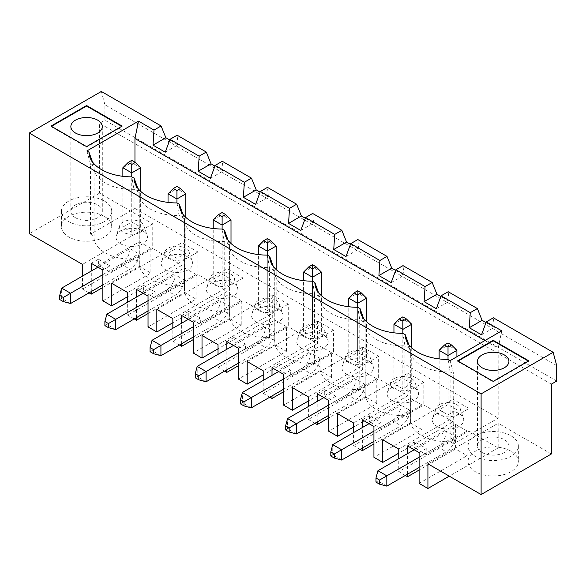 <?xml version="1.0" encoding="UTF-8"?>
<svg xmlns="http://www.w3.org/2000/svg" width="586" height="586" viewBox="0 0 586 586"><rect width="100%" height="100%" fill="white"/><g stroke="black" fill="none" stroke-linecap="round" stroke-linejoin="round"><path stroke-width="0.44" stroke-dasharray="2.93 2.2" d="M439.126 350.347L448.019 345.213L448.019 404.582L456.912 409.717L448.019 414.851L439.126 409.717L448.019 404.582M448.019 342.964L448.019 345.213L456.912 350.347M414.221 449.762L446.239 431.281L455.132 436.416A12.577 7.259 120 0 1 446.239 451.821L419.115 467.482M446.239 431.281A12.577 7.259 -60 0 1 437.346 446.686L377.933 480.989L377.933 470.719M398.744 449.044L469.005 408.479L453 399.242L453 421.832L398.744 453.154M382.739 439.8L453 399.242M89.065 292.846L82.487 289.045L82.487 276.109M91.291 291.564L91.291 271.025M134.245 318.93L127.667 315.129L127.667 302.193M136.472 317.649L136.472 297.109M179.426 345.015L172.848 341.213L172.848 328.277M181.653 343.733L181.653 323.194M224.606 371.099L218.029 367.305L218.029 354.362M226.833 369.817L226.833 349.278M269.787 397.183L263.209 393.389L263.209 380.446M272.014 395.902L272.014 375.362M314.968 423.268L308.39 419.473L308.39 406.53M317.194 421.986L317.194 401.447M360.148 449.352L353.563 445.558L353.563 432.615M362.368 448.07L362.368 427.531M405.329 475.436L398.744 471.642L398.744 458.699M407.548 474.155L407.548 453.615M453 421.832L423.825 404.992L353.563 445.558M337.558 413.716L407.819 373.157L423.825 382.394L423.825 404.992M407.819 373.157L407.819 395.748L378.644 378.908L308.39 419.473M292.377 387.632L362.639 347.073L378.644 356.31L378.644 378.908M362.639 347.073L362.639 369.663L333.463 352.823L263.209 393.389M247.197 361.547L317.458 320.989L333.463 330.226L333.463 352.823M317.458 320.989L317.458 343.579L288.283 326.739L218.029 367.305M202.016 335.463L272.278 294.897L288.283 304.141L288.283 326.739M272.278 294.897L272.278 317.495L243.109 300.655L172.848 341.213M156.836 309.379L227.097 268.813L243.109 278.057L243.109 300.655M227.097 268.813L227.097 291.41L197.929 274.57L127.667 315.129M111.655 283.294L181.916 242.729L197.929 251.973L197.929 274.57M181.916 242.729L181.916 265.326L152.748 248.486L82.487 289.045M551.367 384.145L99.561 123.294L99.561 193.131L152.748 223.837L152.748 248.486M551.367 453.974L498.181 423.268L498.181 447.916L469.005 431.076L398.744 471.642M469.005 408.479L469.005 431.076M419.115 457.212L455.132 436.416M467.137 431.025L455.578 424.345L414.668 447.968L426.227 454.641L467.137 431.025L467.137 455.674L455.578 448.993L419.115 470.045M455.578 424.345L455.578 448.993M498.181 447.916L449.264 476.162M419.115 483.399L467.137 455.674M450.136 360.632L453.711 373.978L453.711 443.807L498.181 418.133L498.181 348.231L501.733 330.841M448.085 359.445L450.121 371.898A37.731 21.785 180 0 1 410.969 354.274A37.731 21.785 180 0 1 410.288 350.15L410.288 419.986A37.731 21.785 180 0 0 450.121 441.734L450.121 371.898L453.711 373.978M341.645 460.039L332.753 454.904L330.797 456.033M369.041 423.678L401.058 405.197A12.577 7.259 -60 0 1 392.166 420.602L332.753 454.904L332.753 444.635M373.934 441.397L401.058 425.736A12.577 7.259 120 0 0 409.951 410.332L401.058 405.197M373.934 431.128L409.951 410.332M421.957 404.941L410.398 398.26L369.488 421.883L381.047 428.556L421.957 404.941L421.957 429.589L373.934 457.314M362.368 419.832L369.488 415.723L381.047 422.396L381.047 428.556M369.488 415.723L369.488 421.883M381.047 422.396L373.934 426.505M410.398 398.26L410.398 422.909L373.934 443.961M410.398 422.909L421.957 429.589M423.825 382.394L353.563 422.96M407.819 395.748L353.563 427.069M317.194 393.748L324.307 389.639L324.307 395.799L365.217 372.176L365.217 396.825L376.776 403.498L328.753 431.23M365.217 396.825L328.753 417.877M378.644 356.31L308.39 396.876M362.639 369.663L308.39 400.985M333.463 330.226L263.209 370.791M272.014 367.664L279.126 363.554L279.126 369.715L320.037 346.092L320.037 370.74L331.595 377.413L283.573 405.146M320.037 370.74L283.573 391.792M317.458 343.579L263.209 374.901M226.833 341.572L233.946 337.47L233.946 343.63L274.856 320.007L274.856 344.656L286.422 351.329L238.392 379.061M274.856 344.656L238.392 365.708M288.283 304.141L218.029 344.707M272.278 317.495L218.029 348.817M243.109 278.057L172.848 318.623M181.653 315.488L188.765 311.386L188.765 317.546L229.675 293.923L229.675 318.572L241.242 325.245L193.212 352.977M229.675 318.572L193.212 339.624M227.097 291.41L172.848 322.732M148.031 326.893L196.061 299.16L184.495 292.487L148.031 313.539M197.929 251.973L127.667 292.539M181.916 265.326L127.667 296.648M102.85 300.808L150.88 273.076L139.314 266.403L102.85 287.455M152.748 223.837L82.487 264.403M99.561 193.131L29.3 233.697M104.367 216.439A25.154 14.525 0 0 0 76.949 213.297A25.154 14.525 0 0 0 61.42 226.709A25.154 14.525 0 0 0 86.574 241.234A25.154 14.525 0 0 0 111.728 226.709A25.154 14.525 0 0 0 104.367 216.439M101.341 91.46L104.894 104.74L104.894 120.218L99.561 123.294M556.7 381.061L104.894 120.218M427.919 463.834L498.181 423.268M510.985 451.205A25.154 14.525 0 0 0 483.575 448.056A25.154 14.525 0 0 0 468.046 461.475A25.154 14.525 0 0 0 493.2 475.993A25.154 14.525 0 0 0 518.354 461.475A25.154 14.525 0 0 0 510.985 451.205M456.75 414.756A12.35 7.135 0 0 0 460.149 408.361A12.35 7.135 0 0 0 448.019 402.582A12.35 7.135 0 0 0 435.889 408.361A12.35 7.135 0 0 0 439.288 414.756A12.35 7.135 0 0 0 456.75 414.756M448.019 414.851L448.019 359.445M456.912 409.717L456.912 356.72M439.126 409.717L439.126 358.91M402.838 316.88L402.838 319.128L411.731 324.263M393.946 324.263L402.838 319.128L402.838 378.497L411.731 383.632L411.731 347.835M408.772 344.583L410.347 348.934L410.347 418.77L404.941 415.65L404.941 345.813L410.347 348.934A37.731 21.785 180 0 0 410.288 350.15M363.591 318.498L365.166 322.849A37.731 21.785 180 0 0 365.107 324.065A37.731 21.785 180 0 0 365.789 328.189A37.731 21.785 180 0 0 404.941 345.813L402.904 333.361M386.826 486.124L377.933 480.989L375.978 482.117M436.343 308.712L449.176 301.299L448.195 291.718M436.9 426.403A15.719 9.076 0 0 0 455.388 428A15.719 9.076 0 0 0 463.453 418.265A15.719 9.076 0 0 0 448.019 410.903A15.719 9.076 0 0 0 432.578 418.265A15.719 9.076 0 0 0 436.9 426.403M410.288 419.986A37.731 21.785 180 0 1 410.347 418.77M481.524 334.796L494.357 327.384L486.014 322.571M407.548 445.917L414.668 441.807L426.227 448.48L426.227 454.641M414.668 441.807L414.668 447.968M556.7 365.583L104.894 104.74M426.227 448.48L419.115 452.59M449.176 301.299L440.833 296.487M165.259 152.206L178.093 144.793L169.757 139.981M178.093 144.793L177.111 135.205M210.44 178.291L223.273 170.878L214.937 166.065M223.273 170.878L222.292 161.289M255.621 204.375L268.454 196.962L260.118 192.149M268.454 196.962L267.472 187.374M300.801 230.459L313.635 223.046L305.299 218.234M313.635 223.046L312.653 213.465M345.982 256.543L358.815 249.131L350.479 244.318M358.815 249.131L357.834 239.549M391.162 282.628L403.996 275.215L395.66 270.402M403.996 275.215L403.014 265.634M494.357 327.384L493.375 317.802M484.9 340.561L498.181 348.231M86.911 150.932L90.486 164.27L90.486 234.107L134.956 208.433L134.956 162.219M134.956 208.433L498.181 418.133M450.121 441.734L453.711 443.807M90.486 234.107L94.082 236.18A37.731 21.785 180 0 0 94.024 237.389A37.731 21.785 180 0 0 133.857 259.144L139.263 262.264A37.731 21.785 180 0 0 139.204 263.473A37.731 21.785 180 0 0 179.038 285.228L184.444 288.349A37.731 21.785 180 0 0 184.385 289.557A37.731 21.785 180 0 0 224.218 311.312L229.624 314.433A37.731 21.785 180 0 0 229.565 315.642A37.731 21.785 180 0 0 269.399 337.397L274.805 340.517A37.731 21.785 180 0 0 274.746 341.726A37.731 21.785 180 0 0 314.579 363.481L319.985 366.602A37.731 21.785 180 0 0 319.927 367.818A37.731 21.785 180 0 0 359.76 389.565L365.166 392.686A37.731 21.785 180 0 0 365.107 393.902A37.731 21.785 180 0 0 404.941 415.65M165.816 269.897A15.719 9.076 0 0 0 184.312 271.494A15.719 9.076 0 0 0 192.376 261.759A15.719 9.076 0 0 0 176.935 254.397A15.719 9.076 0 0 0 161.502 261.759A15.719 9.076 0 0 0 165.816 269.897M210.997 295.981A15.719 9.076 0 0 0 229.485 297.578A15.719 9.076 0 0 0 237.557 287.843A15.719 9.076 0 0 0 222.116 280.482A15.719 9.076 0 0 0 206.682 287.843A15.719 9.076 0 0 0 210.997 295.981M256.177 322.066A15.719 9.076 0 0 0 274.666 323.662A15.719 9.076 0 0 0 282.738 313.928A15.719 9.076 0 0 0 267.297 306.566A15.719 9.076 0 0 0 251.863 313.928A15.719 9.076 0 0 0 256.177 322.066M301.358 348.15A15.719 9.076 0 0 0 319.846 349.747A15.719 9.076 0 0 0 327.918 340.012A15.719 9.076 0 0 0 312.477 332.65A15.719 9.076 0 0 0 297.043 340.012A15.719 9.076 0 0 0 301.358 348.15M346.538 374.234A15.719 9.076 0 0 0 365.027 375.831A15.719 9.076 0 0 0 373.092 366.096A15.719 9.076 0 0 0 357.658 358.735A15.719 9.076 0 0 0 342.217 366.096A15.719 9.076 0 0 0 346.538 374.234M391.719 400.319A15.719 9.076 0 0 0 410.207 401.915A15.719 9.076 0 0 0 418.272 392.18A15.719 9.076 0 0 0 402.838 384.819A15.719 9.076 0 0 0 387.397 392.18A15.719 9.076 0 0 0 391.719 400.319M120.635 243.813A15.719 9.076 0 0 0 139.131 245.409A15.719 9.076 0 0 0 147.196 235.675A15.719 9.076 0 0 0 131.755 228.313A15.719 9.076 0 0 0 116.321 235.675A15.719 9.076 0 0 0 120.635 243.813M411.731 383.632L402.838 388.767L393.946 383.632L402.838 378.497M393.946 383.632L393.946 332.826M140.494 232.166A12.35 7.135 0 0 0 143.885 225.771A12.35 7.135 0 0 0 131.755 219.992A12.35 7.135 0 0 0 119.625 225.771A12.35 7.135 0 0 0 123.023 232.166A12.35 7.135 0 0 0 140.494 232.166M131.755 232.254L122.862 227.119L131.755 221.984L140.647 227.119L131.755 232.254L131.755 176.855M122.862 167.757L131.755 162.622L131.755 221.984M122.862 227.119L122.862 176.32M131.755 160.366L131.755 162.622L140.647 167.757M140.647 227.119L140.647 191.329M136.472 289.403L143.585 285.301L143.585 291.462L184.495 267.839L184.495 292.487M91.291 263.319L98.404 259.217L98.404 265.377L99.737 266.147L129.975 248.691A12.577 7.259 -60 0 1 121.082 264.096L61.669 298.391L61.669 288.122M70.562 303.526L61.669 298.391L59.713 299.519M97.957 267.172L99.737 266.147L109.963 272.05L150.88 248.427L150.88 273.076M98.404 259.217L109.963 265.89L109.963 272.05M98.404 265.377L139.314 241.754L139.314 266.403M104.367 201.035A25.154 14.525 180 0 1 111.728 211.304A25.154 14.525 180 0 1 86.574 225.83A25.154 14.525 180 0 1 61.42 211.304A25.154 14.525 180 0 1 76.949 197.892A25.154 14.525 180 0 1 104.367 201.035M90.486 164.27L94.082 166.343L94.082 236.18M133.857 259.144L133.857 189.307L131.821 176.855M92.507 161.992L94.082 166.343A37.731 21.785 180 0 0 94.024 167.559L94.024 237.389M137.688 188.077L139.263 192.428L133.857 189.307A37.731 21.785 180 0 1 94.705 171.683A37.731 21.785 180 0 1 94.024 167.559M179.038 285.228L179.038 215.392A37.731 21.785 180 0 1 139.886 197.768A37.731 21.785 180 0 1 139.204 193.644A37.731 21.785 180 0 1 139.263 192.428L139.263 262.264M143.138 293.256L175.155 274.775A12.577 7.259 -60 0 1 166.263 290.18L106.85 324.476L106.85 314.206M102.85 284.891L129.975 269.23A12.577 7.259 120 0 0 138.875 253.826L129.975 248.691M115.742 329.61L106.85 324.476L104.894 325.604M102.85 274.622L138.875 253.826M109.963 265.89L102.85 270M139.314 241.754L150.88 248.427M51.443 126.327L51.004 126.583L86.574 147.123L122.152 126.583L121.705 126.327M51.004 126.071L51.004 126.583M75.462 217.728A15.719 9.076 0 0 0 92.595 219.691A15.719 9.076 0 0 0 102.301 211.304A15.719 9.076 0 0 0 86.574 202.229A15.719 9.076 0 0 0 70.855 211.304A15.719 9.076 0 0 0 75.462 217.728M168.043 193.841L176.935 188.707L176.935 248.068L185.828 253.203L185.828 217.413M176.935 186.451L176.935 188.707L185.828 193.841M185.828 253.203L176.935 258.338L168.043 253.203L176.935 248.068M168.043 253.203L168.043 202.404M184.495 267.839L196.061 274.519L196.061 299.16M148.031 300.706L153.81 297.366L155.144 298.135L196.061 274.519M143.585 291.462L153.81 297.366L184.048 279.91L175.155 274.775M176.935 258.338L176.935 202.939M168.204 258.25A12.35 7.135 0 0 0 185.674 258.25A12.35 7.135 0 0 0 189.066 251.855A12.35 7.135 0 0 0 176.935 246.076A12.35 7.135 0 0 0 164.805 251.855A12.35 7.135 0 0 0 168.204 258.25M148.031 310.976L175.155 295.315A12.577 7.259 120 0 0 184.048 279.91M143.585 285.301L155.144 291.975L148.031 296.084M182.869 214.161L184.444 218.512L179.038 215.392L177.001 202.939M155.144 291.975L155.144 298.135M188.318 319.341L190.098 318.315L200.324 324.219L241.242 300.603L241.242 325.245M193.212 326.79L229.229 305.995L220.336 300.86A12.577 7.259 -60 0 1 211.443 316.264L150.075 351.688M224.218 311.312L224.218 241.476L222.182 229.023M228.049 240.245L229.624 244.596L224.218 241.476A37.731 21.785 180 0 1 185.066 223.852A37.731 21.785 180 0 1 184.385 219.728A37.731 21.785 180 0 1 184.444 218.512L184.444 288.349M188.765 317.546L190.098 318.315L220.336 300.86M229.675 293.923L241.242 300.603M222.116 284.422L213.223 279.288L222.116 274.153L231.009 279.288L222.116 284.422L222.116 229.023M231.009 279.288L231.009 243.498M188.765 311.386L200.324 318.059L200.324 324.219M200.324 318.059L193.212 322.168M193.212 337.06L220.336 321.399A12.577 7.259 120 0 0 229.229 305.995M258.404 246.01L267.297 240.875L267.297 300.237L276.189 305.372L267.297 310.507L267.297 255.108M267.297 310.507L258.404 305.372L267.297 300.237M258.404 305.372L258.404 254.573M233.499 345.425L265.517 326.944A12.577 7.259 -60 0 1 256.624 342.349L197.211 376.652L197.211 366.382M267.297 238.619L267.297 240.875L276.189 246.01M230.847 284.335A12.35 7.135 0 0 0 234.246 277.94A12.35 7.135 0 0 0 222.116 272.16A12.35 7.135 0 0 0 209.986 277.94A12.35 7.135 0 0 0 213.385 284.335A12.35 7.135 0 0 0 230.847 284.335M222.116 212.535L222.116 214.791L231.009 219.926M213.223 279.288L213.223 228.489M160.923 355.702L152.03 350.567L152.03 340.298M213.223 219.926L222.116 214.791L222.116 274.153M269.399 337.397L269.399 267.56A37.731 21.785 180 0 1 230.247 249.936A37.731 21.785 180 0 1 229.565 245.812A37.731 21.785 180 0 1 229.624 244.596L229.624 314.433M206.104 381.786L197.211 376.652L195.255 377.772M233.946 343.63L245.505 350.303L286.422 326.688L286.422 351.329M238.392 352.875L274.409 332.079L265.517 326.944M273.23 266.33L274.805 270.681L269.399 267.56L267.363 255.108M274.856 320.007L286.422 326.688M276.189 305.372L276.189 269.582M233.946 337.47L245.505 344.143L245.505 350.303M245.505 344.143L238.392 348.252M238.392 363.144L265.517 347.483A12.577 7.259 120 0 0 274.409 332.079M303.585 272.094L312.477 266.96L312.477 326.321L321.37 331.456L312.477 336.591L312.477 281.192M312.477 336.591L303.585 331.456L312.477 326.321M303.585 331.456L303.585 280.657M278.68 371.509L310.697 353.028A12.577 7.259 -60 0 1 301.805 368.433L242.392 402.736L242.392 392.466M312.477 264.704L312.477 266.96L321.37 272.094M276.028 310.419A12.35 7.135 0 0 0 279.427 304.024A12.35 7.135 0 0 0 267.297 298.245A12.35 7.135 0 0 0 255.166 304.024A12.35 7.135 0 0 0 258.565 310.419A12.35 7.135 0 0 0 276.028 310.419M314.579 363.481L314.579 293.645A37.731 21.785 180 0 1 275.427 276.021A37.731 21.785 180 0 1 274.746 271.897A37.731 21.785 180 0 1 274.805 270.681L274.805 340.517M251.284 407.871L242.392 402.736L240.436 403.864M279.126 369.715L290.685 376.388L331.595 352.772L331.595 377.413M283.573 378.959L319.59 358.163L310.697 353.028M318.41 292.414L319.985 296.765L314.579 293.645L312.543 281.192M320.037 346.092L331.595 352.772M321.37 331.456L321.37 295.666M279.126 363.554L290.685 370.227L290.685 376.388M290.685 370.227L283.573 374.337M283.573 389.229L310.697 373.568A12.577 7.259 120 0 0 319.59 358.163M348.765 298.179L357.658 293.044L357.658 352.413L366.55 357.548L357.658 362.683L357.658 307.276M357.658 362.683L348.765 357.548L357.658 352.413M348.765 357.548L348.765 306.742M323.86 397.594L355.878 379.113A12.577 7.259 -60 0 1 346.985 394.517L287.572 428.82L287.572 418.55M357.658 290.788L357.658 293.044L366.55 298.179M321.209 336.503A12.35 7.135 0 0 0 324.607 330.108A12.35 7.135 0 0 0 312.477 324.329A12.35 7.135 0 0 0 300.347 330.108A12.35 7.135 0 0 0 303.746 336.503A12.35 7.135 0 0 0 321.209 336.503M359.76 389.565L359.76 319.729A37.731 21.785 180 0 1 320.608 302.105A37.731 21.785 180 0 1 319.927 297.981A37.731 21.785 180 0 1 319.985 296.765L319.985 366.602M296.465 433.955L287.572 428.82L285.616 429.948M324.307 395.799L335.866 402.472L376.776 378.856L376.776 403.498M328.753 405.043L364.77 384.248L355.878 379.113M365.166 392.686L365.166 322.849L359.76 319.729L357.724 307.276M365.217 372.176L376.776 378.856M366.55 357.548L366.55 321.751M324.307 389.639L335.866 396.312L335.866 402.472M335.866 396.312L328.753 400.421M328.753 415.313L355.878 399.652A12.577 7.259 120 0 0 364.77 384.248M366.389 362.588A12.35 7.135 0 0 0 369.788 356.193A12.35 7.135 0 0 0 357.658 350.413A12.35 7.135 0 0 0 345.528 356.193A12.35 7.135 0 0 0 348.926 362.588A12.35 7.135 0 0 0 366.389 362.588M402.838 388.767L402.838 333.361M411.57 388.672A12.35 7.135 0 0 0 414.969 382.277A12.35 7.135 0 0 0 402.838 376.498A12.35 7.135 0 0 0 390.708 382.277A12.35 7.135 0 0 0 394.107 388.672A12.35 7.135 0 0 0 411.57 388.672M86.574 146.61L86.574 147.123M122.152 126.071L122.152 126.583M482.08 452.487A15.719 9.076 0 0 0 499.213 454.45A15.719 9.076 0 0 0 508.919 446.071A15.719 9.076 0 0 0 493.2 436.988A15.719 9.076 0 0 0 477.473 446.071A15.719 9.076 0 0 0 482.08 452.487M510.985 435.801A25.154 14.525 180 0 1 518.354 446.071A25.154 14.525 180 0 1 493.2 460.589A25.154 14.525 180 0 1 468.046 446.071A25.154 14.525 180 0 1 483.575 432.651A25.154 14.525 180 0 1 510.985 435.801M458.069 361.086L457.622 361.342L493.2 381.882L528.777 361.342L528.33 361.086M457.622 360.83L457.622 361.342M493.2 381.369L493.2 381.882M528.777 360.83L528.777 361.342M437.346 446.686L446.239 451.821M392.166 420.602L401.058 425.736M121.082 264.096L129.975 269.23M166.263 290.18L175.155 295.315M211.443 316.264L220.336 321.399M256.624 342.349L265.517 347.483M301.805 368.433L310.697 373.568M346.985 394.517L355.878 399.652M435.889 408.361L432.578 418.265M460.149 408.361L463.453 418.265M410.969 354.274L406.003 339.426M119.625 225.771L116.321 235.675M143.885 225.771L147.196 235.675M61.42 211.304L61.42 226.709M111.728 211.304L111.728 226.709M94.705 171.683L89.746 156.836M164.805 251.855L161.502 261.759M189.066 251.855L192.376 261.759M139.204 193.644L139.204 263.473M139.886 197.768L134.927 182.92M185.066 223.852L180.107 209.004M184.385 219.728L184.385 289.557M209.986 277.94L206.682 287.843M234.246 277.94L237.557 287.843M230.247 249.936L225.28 235.089M229.565 245.812L229.565 315.642M255.166 304.024L251.863 313.928M279.427 304.024L282.738 313.928M275.427 276.021L270.461 261.173M274.746 271.897L274.746 341.726M300.347 330.108L297.043 340.012M324.607 330.108L327.918 340.012M320.608 302.105L315.642 287.257M319.927 297.981L319.927 367.818M345.528 356.193L342.217 366.096M369.788 356.193L373.092 366.096M365.789 328.189L360.822 313.342M365.107 324.065L365.107 393.902M390.708 382.277L387.397 392.18M414.969 382.277L418.272 392.18M70.855 126.583L70.855 211.304M102.301 126.583L102.301 211.304M477.473 361.342L477.473 446.071M508.919 361.342L508.919 446.071M468.046 446.071L468.046 461.475M518.354 446.071L518.354 461.475"/><path stroke-width="0.88" d="M439.126 350.347L444.459 345.015L448.019 347.066L448.019 355.482L439.126 350.347L439.126 358.91M456.912 356.72L456.912 350.347L451.579 345.015L448.019 342.964L444.459 345.015M398.744 453.154L382.739 462.398L382.739 439.8L398.744 449.044L398.744 458.699M449.264 476.162L427.919 488.482L427.919 463.834L481.106 494.54L481.106 393.895L29.3 133.051L101.341 91.46L161.106 125.968L153.993 130.07L138.516 121.141L86.911 150.932L88.969 152.118L92.507 161.992M82.487 276.109L82.487 264.403L29.3 233.697L29.3 133.051M102.85 287.455L91.291 294.128L89.065 292.846M91.291 294.128L91.291 291.564M91.291 271.025L91.291 263.319L102.85 270L102.85 300.808L111.655 305.892L111.655 283.294L127.667 292.539L127.667 302.193M148.031 313.539L136.472 320.212L134.245 318.93M136.472 320.212L136.472 317.649M136.472 297.109L136.472 289.403L148.031 296.084L148.031 326.893L156.836 331.976L156.836 309.379L172.848 318.623L172.848 328.277M193.212 339.624L181.653 346.297L179.426 345.015M181.653 346.297L181.653 343.733M181.653 323.194L181.653 315.488L193.212 322.168L193.212 352.977L202.016 358.061L202.016 335.463L218.029 344.707L218.029 354.362M238.392 365.708L226.833 372.381L224.606 371.099M226.833 372.381L226.833 369.817M226.833 349.278L226.833 341.572L238.392 348.252L238.392 379.061L247.197 384.145L247.197 361.547L263.209 370.791L263.209 380.446M283.573 391.792L272.014 398.473L269.787 397.183M272.014 398.473L272.014 395.902M272.014 375.362L272.014 367.664L283.573 374.337L283.573 405.146L292.377 410.229L292.377 387.632L308.39 396.876L308.39 406.53M328.753 417.877L317.194 424.557L314.968 423.268M317.194 424.557L317.194 421.986M317.194 401.447L317.194 393.748L328.753 400.421L328.753 431.23L337.558 436.314L337.558 413.716L353.563 422.96L353.563 432.615M373.934 443.961L362.368 450.641L360.148 449.352M362.368 450.641L362.368 448.07M362.368 427.531L362.368 419.832L373.934 426.505L373.934 457.314L382.739 462.398M419.115 470.045L407.548 476.726L405.329 475.436M407.548 476.726L407.548 474.155M407.548 453.615L407.548 445.917L419.115 452.59L419.115 483.399L427.919 488.482M481.106 393.895L553.14 352.303L556.7 365.583L556.7 381.061L551.367 384.145L551.367 453.974L481.106 494.54M375.978 478.008L375.978 482.117L379.538 484.168L386.826 486.124L386.826 475.854L379.538 480.059L375.978 478.008L377.933 470.719L386.826 475.854L419.115 457.212M377.933 470.719L414.221 449.762M386.826 486.124L419.115 467.482M379.538 484.168L379.538 480.059M553.14 352.303L493.375 317.802L486.263 321.904L501.733 330.841L450.136 360.632L448.085 359.445A42.785 24.707 180 0 1 406.003 339.426A42.785 24.707 180 0 1 405.234 334.709L402.904 333.361A42.785 24.707 180 0 1 360.822 313.342A42.785 24.707 180 0 1 360.053 308.624L363.591 318.498M88.969 152.118A42.785 24.707 180 0 0 89.746 156.836A42.785 24.707 180 0 0 131.821 176.855L134.15 178.203A42.785 24.707 180 0 0 134.927 182.92A42.785 24.707 180 0 0 177.001 202.939L179.331 204.287A42.785 24.707 180 0 0 180.107 209.004A42.785 24.707 180 0 0 222.182 229.023L224.511 230.371A42.785 24.707 180 0 0 225.28 235.089A42.785 24.707 180 0 0 267.363 255.108L269.692 256.456A42.785 24.707 180 0 0 270.461 261.173A42.785 24.707 180 0 0 312.543 281.192L314.872 282.54A42.785 24.707 180 0 0 315.642 287.257A42.785 24.707 180 0 0 357.724 307.276L360.053 308.624M51.004 126.071L86.574 105.531L122.152 126.071L86.574 146.61L51.004 126.071M457.622 360.83L493.2 340.29L528.777 360.83L493.2 381.369L457.622 360.83M330.797 451.923L330.797 456.033L334.357 458.084L334.357 453.974L330.797 451.923L332.753 444.635L341.645 449.77L341.645 460.039L373.934 441.397M334.357 453.974L373.934 431.128M334.357 458.084L341.645 460.039M332.753 444.635L369.041 423.678M353.563 427.069L337.558 436.314M308.39 400.985L292.377 410.229M263.209 374.901L247.197 384.145M218.029 348.817L202.016 358.061M172.848 322.732L156.836 331.976M127.667 296.648L111.655 305.892M448.019 359.445L448.019 355.482L456.912 350.347M448.019 347.066L451.579 345.015M477.37 308.558L482.11 320.315L469.276 327.728L470.25 312.668L477.37 308.558L448.195 291.718L441.082 295.82L436.343 308.712L424.096 301.644L425.07 286.583L395.902 269.736L391.162 282.628L378.915 275.559L379.889 260.499L350.721 243.651L345.982 256.543L333.734 249.475L334.709 234.415L305.54 217.567L300.801 230.459L288.554 223.391L289.528 208.33L260.36 191.483L255.621 204.375L243.373 197.306L244.355 182.246L215.179 165.399L210.44 178.291L198.193 171.222L199.174 156.154L169.999 139.314L165.259 152.206L153.012 145.138L153.993 130.07M411.731 347.835L411.731 324.263L406.398 318.93L402.838 316.88L399.278 318.93L402.838 320.981L402.838 329.398L393.946 324.263L399.278 318.93M405.234 334.709L408.772 344.583M469.276 327.728L481.524 334.796L486.263 321.904M486.014 322.571L482.11 320.315M441.082 295.82L470.25 312.668M440.833 296.487L436.929 294.231L424.096 301.644M161.106 125.968L165.845 137.725L153.012 145.138M169.757 139.981L165.845 137.725M214.937 166.065L211.026 163.809L206.287 152.052L177.111 135.205L169.999 139.314M260.118 192.149L256.207 189.893L251.467 178.137L222.292 161.289L215.179 165.399M305.299 218.234L301.387 215.978L296.648 204.221L267.472 187.374L260.36 191.483M350.479 244.318L346.568 242.062L341.828 230.305L312.653 213.465L305.54 217.567M395.66 270.402L391.748 268.146L387.009 256.39L357.834 239.549L350.721 243.651M436.929 294.231L432.19 282.474L403.014 265.634L395.902 269.736M134.956 162.219L134.956 138.523L138.516 121.141M134.956 138.523L484.9 340.561M393.946 332.826L393.946 324.263M131.755 160.366L128.202 162.425L131.755 164.476L135.315 162.425L131.755 160.366M122.862 176.32L122.862 167.757L128.202 162.425M131.755 176.855L131.755 172.892L122.862 167.757M140.647 191.329L140.647 167.757L131.755 172.892L131.755 164.476M140.647 167.757L135.315 162.425M59.713 295.417L59.713 299.519L63.273 301.578L70.562 303.526L70.562 293.256L63.273 297.468L59.713 295.417L61.669 288.122L70.562 293.256L102.85 274.622M63.273 301.578L63.273 297.468M134.15 178.203L137.688 188.077M61.669 288.122L97.957 267.172M104.894 321.502L104.894 325.604L108.454 327.662L108.454 323.553L104.894 321.502L106.85 314.206L143.138 293.256M206.287 152.052L199.174 156.154M211.026 163.809L198.193 171.222M70.562 303.526L102.85 284.891M75.462 133A15.719 9.076 0 0 0 92.595 134.97A15.719 9.076 0 0 0 102.301 126.583A15.719 9.076 0 0 0 86.574 117.508A15.719 9.076 0 0 0 70.855 126.583A15.719 9.076 0 0 0 75.462 133M121.705 126.327L86.574 106.044L51.443 126.327M86.574 105.531L86.574 106.044M168.043 193.841L173.375 188.509L176.935 190.56L176.935 198.976L168.043 193.841L168.043 202.404M185.828 217.413L185.828 193.841L180.495 188.509L176.935 186.451L173.375 188.509M176.935 202.939L176.935 198.976L185.828 193.841M106.85 314.206L115.742 319.341L148.031 300.706M108.454 327.662L115.742 329.61L148.031 310.976M176.935 190.56L180.495 188.509M115.742 329.61L115.742 319.341L108.454 323.553M153.635 349.637L150.075 347.586L150.075 351.688L153.635 353.746L153.635 349.637L193.212 326.79M150.075 347.586L152.03 340.298L188.318 319.341M152.03 340.298L160.923 345.425L160.923 355.702L193.212 337.06M179.331 204.287L182.869 214.161M256.207 189.893L243.373 197.306M222.116 229.023L222.116 225.061L213.223 219.926L218.556 214.593L222.116 216.644L225.676 214.593L222.116 212.535L218.556 214.593M231.009 243.498L231.009 219.926L222.116 225.061L222.116 216.644M153.635 353.746L160.923 355.702M258.404 254.573L258.404 246.01L263.737 240.678L267.297 242.729L270.857 240.678L267.297 238.619L263.737 240.678M195.255 373.67L195.255 377.772L198.815 379.831L198.815 375.721L195.255 373.67L197.211 366.382L233.499 345.425M231.009 219.926L225.676 214.593M213.223 228.489L213.223 219.926M296.648 204.221L289.528 208.33M301.387 215.978L288.554 223.391M224.511 230.371L228.049 240.245M197.211 366.382L206.104 371.517L238.392 352.875M267.297 255.108L267.297 251.145L258.404 246.01M276.189 269.582L276.189 246.01L267.297 251.145L267.297 242.729M198.815 379.831L206.104 381.786L238.392 363.144M198.815 375.721L206.104 371.517L206.104 381.786M303.585 280.657L303.585 272.094L308.917 266.762L312.477 268.813L316.037 266.762L312.477 264.704L308.917 266.762M240.436 399.755L240.436 403.864L243.996 405.915L243.996 401.806L240.436 399.755L242.392 392.466L278.68 371.509M276.189 246.01L270.857 240.678M341.828 230.305L334.709 234.415M346.568 242.062L333.734 249.475M269.692 256.456L273.23 266.33M242.392 392.466L251.284 397.601L283.573 378.959M312.477 281.192L312.477 277.229L303.585 272.094M321.37 295.666L321.37 272.094L312.477 277.229L312.477 268.813M243.996 405.915L251.284 407.871L283.573 389.229M243.996 401.806L251.284 397.601L251.284 407.871M348.765 306.742L348.765 298.179L354.098 292.846L357.658 294.897L361.218 292.846L357.658 290.788L354.098 292.846M285.616 425.839L285.616 429.948L289.176 431.999L289.176 427.89L285.616 425.839L287.572 418.55L323.86 397.594M321.37 272.094L316.037 266.762M387.009 256.39L379.889 260.499M391.748 268.146L378.915 275.559M314.872 282.54L318.41 292.414M287.572 418.55L296.465 423.685L328.753 405.043M357.658 307.276L357.658 303.314L348.765 298.179M366.55 321.751L366.55 298.179L357.658 303.314L357.658 294.897M289.176 431.999L296.465 433.955L328.753 415.313M289.176 427.89L296.465 423.685L296.465 433.955M366.55 298.179L361.218 292.846M432.19 282.474L425.07 286.583M402.838 333.361L402.838 329.398L411.731 324.263M402.838 320.981L406.398 318.93M251.467 178.137L244.355 182.246M482.08 367.759A15.719 9.076 0 0 0 499.213 369.729A15.719 9.076 0 0 0 508.919 361.342A15.719 9.076 0 0 0 493.2 352.267A15.719 9.076 0 0 0 477.473 361.342A15.719 9.076 0 0 0 482.08 367.759M528.33 361.086L493.2 340.803L458.069 361.086M493.2 340.29L493.2 340.803"/></g></svg>
